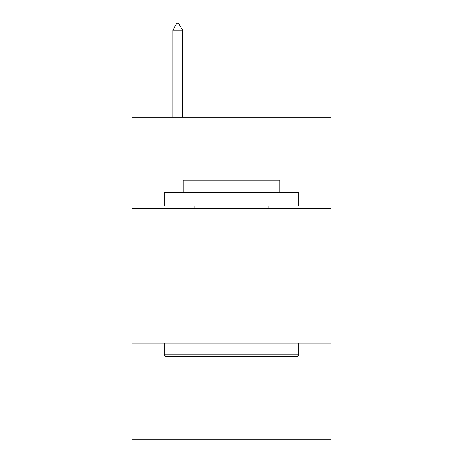 <?xml version="1.0" encoding="UTF-8"?>
<svg xmlns="http://www.w3.org/2000/svg" width="463" height="463" viewBox="0 0 463 463"><rect width="100%" height="100%" fill="white"/><g stroke="black" fill="none" stroke-linecap="round" stroke-linejoin="round"><path stroke-width="0.69" d="M330.97 208.651L330.97 117.243L132.03 117.243L132.03 208.651L330.97 208.651L330.97 439.85L132.03 439.85L132.03 208.651M330.97 343.066L132.03 343.066M165.904 356.51L164.29 354.895L298.71 354.895L297.096 356.51L165.904 356.51M298.71 192.521L298.71 205.96L164.29 205.96L164.29 192.521L298.71 192.521M183.111 192.521L183.111 180.153L279.889 180.153L279.889 192.521M298.71 343.066L298.71 354.895M164.29 343.066L164.29 354.895M268.06 205.96L268.06 208.651M194.94 205.96L194.94 208.651M182.572 30.141L178.539 23.15L176.924 23.15L172.896 30.141L182.572 30.141L182.572 117.243M172.896 30.141L172.896 117.243"/></g></svg>
